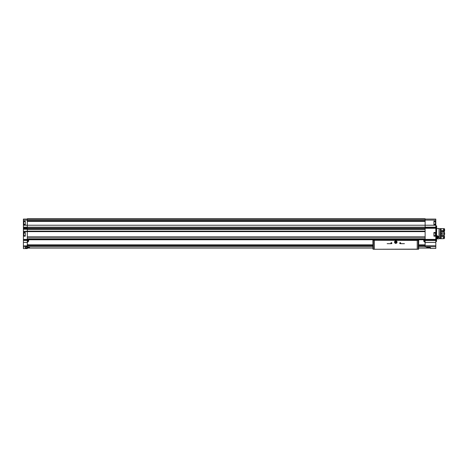 <?xml version="1.0" encoding="UTF-8"?>
<svg xmlns="http://www.w3.org/2000/svg" width="468" height="468" viewBox="0 0 468 468"><rect width="100%" height="100%" fill="white"/><g stroke="black" fill="none" stroke-linecap="round" stroke-linejoin="round"><path stroke-width="0.7" d="M27.828 247.724L29.595 247.572M430.221 246.852L430.221 248.075L418.62 248.075M25.605 246.852L25.605 248.075L372.973 248.075M426.646 247.683L429.46 247.572L426.646 247.683M427.693 247.724L429.46 247.572M25.301 235.661L23.4 235.661L23.4 236.17L25.301 236.17L25.301 232.508L23.4 232.508L23.4 227.161L27.302 227.161L27.302 246.852L25.436 246.847L27.302 246.852M433.918 235.661L435.813 235.661L435.813 248.449L430.39 248.449L430.39 246.847L425.131 246.852L425.131 218.737L27.302 218.737L27.302 225.243L435.813 225.243L435.813 220.095L23.4 220.095L23.4 225.243L27.302 225.243L27.302 227.161L435.813 227.161L435.813 225.243M27.302 246.648L25.436 246.648L25.436 248.449L27.302 248.584L23.4 248.584L23.4 246.87L25.436 246.87M23.4 236.17L23.4 246.87M23.605 222.195L23.605 223.371M23.605 233.555L23.605 234.731M23.4 235.661L23.4 232.508M23.4 227.161L23.4 225.243M27.302 219.077L23.4 219.077L23.4 220.095M425.131 219.077L435.813 219.077L435.813 220.095M435.813 227.161L435.813 235.661M435.813 221.148L433.918 221.148L433.918 224.81L435.813 224.81M435.813 232.508L433.918 232.508L433.918 236.17L435.813 236.17M34.082 218.737L36.118 218.737M68 218.737L70.036 218.737M101.913 218.737L103.949 218.737M135.831 218.737L137.867 218.737M169.749 218.737L171.779 218.737M203.662 218.737L205.698 218.737M237.58 218.737L409.19 218.737M239.61 218.737L271.493 218.737M273.528 218.737L305.411 218.737M307.447 218.737L339.323 218.737M341.359 218.737L373.242 218.737M375.277 218.737L407.154 218.737M23.4 231.625L425.131 231.625M23.4 228.91L425.131 228.91M27.302 228.062L425.131 228.062M27.302 239.768L435.813 239.751M27.302 229.39L425.131 229.39M27.302 231.151L425.131 231.151M27.302 237.019L425.131 237.019L27.302 237.024M27.302 238.779L425.131 238.779M23.4 221.148L25.301 221.148L25.301 224.81L23.4 224.81M23.4 229.08L27.302 229.08M23.4 231.455L27.302 231.455M436.527 225.863L436.527 241.459L436.662 225.886L435.813 225.863M433.918 233.017L435.813 233.017M25.301 233.017L23.4 233.017M433.918 224.301L435.813 224.301M433.918 221.656L435.813 221.656M25.301 224.301L23.4 224.301M25.301 221.656L23.4 221.656M435.614 233.947L435.614 234.731M435.614 222.195L435.614 223.762M29.338 244.852L27.302 244.682M27.302 244.852L372.973 244.852M418.62 244.852L425.131 244.852M426.664 247.473L429.027 247.473M26.799 247.473L29.156 247.473M424.453 240.447L424.453 241.974L424.453 240.447M423.774 240.447L423.774 241.254L423.774 240.447M423.909 239.768L423.909 241.424L423.774 239.768M27.981 240.447L27.981 241.974L27.981 240.447M28.659 240.447L28.659 241.254L28.659 240.447M27.811 239.768L27.811 242.143L27.981 241.541L28.659 241.254L28.525 239.768M388.504 243.664L391.388 243.664L388.504 243.664M400.204 243.664L404.446 243.664M418.638 243.957L418.603 249.263L417.228 249.128L417.228 240.447L418.644 240.277M372.955 244.004L372.902 240.166L417.789 240.277M417.228 249.128L373.359 249.263L373.359 240.277L417.228 240.447M373.359 240.277L373.797 240.277M391.897 243.155A0.509 0.509 0 0 1 391.131 243.6A0.509 0.509 0 0 1 391.131 242.716A0.509 0.509 0 0 1 391.897 243.155M400.713 243.155A0.509 0.509 0 0 1 399.953 243.6A0.509 0.509 0 0 1 399.953 242.716A0.509 0.509 0 0 1 400.713 243.155M373.359 249.263L372.973 249.128L372.973 244.343M373.856 249.263L417.737 249.263M387.147 243.664L391.388 243.664M372.943 240.277L372.902 239.768M418.69 243.693L418.69 239.768M400.62 243.155A0.415 0.415 0 0 1 399.994 243.518A0.415 0.415 0 0 1 399.994 242.798A0.415 0.415 0 0 1 400.62 243.155M391.804 243.155A0.415 0.415 0 0 1 391.178 243.518A0.415 0.415 0 0 1 391.178 242.798A0.415 0.415 0 0 1 391.804 243.155M394.606 242.137L394.606 242.828L395.203 243.167A1.188 1.188 0 0 1 395.203 241.114L394.606 241.453L394.606 242.137M395.793 243.512L396.39 243.167A1.188 1.188 0 0 1 395.203 243.167L395.793 243.512M396.981 242.137A1.188 1.188 0 0 1 396.39 243.167L396.981 242.828L396.981 241.453L396.39 241.114A1.188 1.188 0 0 1 396.981 242.137M396.133 242.137A0.339 0.339 0 0 1 395.624 242.436A0.339 0.339 0 0 1 395.624 241.845A0.339 0.339 0 0 1 396.133 242.137M396.607 242.137A0.813 0.813 0 0 1 395.39 242.845A0.813 0.813 0 0 1 395.39 241.435A0.813 0.813 0 0 1 396.607 242.137M396.917 242.137A1.117 1.117 0 0 1 395.238 243.108A1.117 1.117 0 0 1 395.238 241.172A1.117 1.117 0 0 1 396.917 242.137M395.203 241.114A1.188 1.188 0 0 1 396.39 241.114L395.793 240.768L395.203 241.114M439.037 238.832L436.662 238.832L439.037 238.832L439.037 228.489L436.662 228.489M436.662 235.825L437.141 238.241L436.662 238.148A1.258 1.258 0 0 0 436.855 238.206M439.294 238.744L439.037 228.571M440.294 238.493L439.294 238.493L440.294 238.493M440.294 238.744L440.294 228.571L441.072 228.571L441.072 238.744L440.294 238.744L441.072 238.744M443.547 236.872L443.547 238.686L441.072 238.686L441.072 236.872L444.6 236.808L444.261 235.995L441.072 235.749M441.072 230.455L441.072 228.636L443.547 228.636L443.547 230.455L441.072 230.455M441.072 231.572L444.6 231.104L444.6 229.01L444.091 228.636L444.091 230.49L443.547 230.455M444.261 236.872L444.261 238.686L444.6 236.808M444.6 230.513L444.261 230.455L444.261 228.636M444.261 238.686L444.091 236.872M444.091 228.899L443.547 228.899M444.091 238.423L443.547 238.423M441.072 233.158L441.412 233.082L441.412 234.24L441.072 234.164M444.261 233.082L444.261 234.24L444.6 234.357L444.6 232.965L441.412 233.082M444.261 234.24L441.412 234.24M441.072 235.474L444.261 235.474L444.6 234.357M444.6 232.965L444.261 231.847L441.072 231.847M437.422 238.206A1.258 1.258 0 0 0 438.025 237.873M438.159 237.721A1.258 1.258 0 0 0 438.387 237.13M438.387 237.112A1.258 1.258 0 0 0 438.352 236.673M436.662 236.638A0.585 0.585 0 0 1 437.726 236.983A0.585 0.585 0 0 1 436.843 237.492L436.843 236.475L437.434 236.475L437.434 237.492L436.843 237.492A0.585 0.585 0 0 1 436.662 237.329M436.662 236.047A1.053 1.053 0 0 1 438.188 236.983A1.053 1.053 0 0 1 436.662 237.925M436.662 235.895A1.188 1.188 0 0 1 438.323 236.983A1.188 1.188 0 0 1 436.662 238.072M436.662 236.802A0.509 0.509 0 0 1 437.141 236.475L436.662 236.79M437.141 236.475A0.509 0.509 0 0 1 437.58 236.732L437.141 236.475M437.58 236.732A0.509 0.509 0 0 1 437.58 237.241L437.58 236.732M437.58 237.241A0.509 0.509 0 0 1 437.141 237.492L437.58 237.241M437.141 237.492A0.509 0.509 0 0 1 436.697 237.241L437.141 237.492M27.302 246.677L372.973 246.677M418.62 246.677L425.131 246.677M23.4 245.864L27.302 245.864M435.813 228.273L425.131 228.273M435.813 239.376L425.131 239.376M23.4 227.916L27.302 227.916M23.4 239.388L27.302 239.388M23.4 228.273L27.302 228.273M23.4 242.418L27.302 242.418M435.813 240.499L425.131 240.499M435.813 246.735L425.131 246.735M27.302 219.065L425.131 219.065M27.302 239.259L425.131 239.259M27.302 238.92L425.131 238.92M27.302 236.884L425.131 236.884M27.302 221.469L425.131 221.469M27.302 218.995L425.131 218.995M27.302 220.171L425.131 220.171L27.302 220.176M27.302 220.34L425.131 220.34M27.302 221.241L425.131 221.241M27.302 221.405L425.131 221.405L27.302 221.405M23.4 229.25L425.131 229.273M27.302 229.402L425.131 229.402M27.302 231.133L425.131 231.133M27.302 231.262L425.131 231.262M27.302 237.182L425.131 237.182M27.302 237.241L425.131 237.241M435.813 227.916L425.131 227.916M435.813 242.418L425.131 242.418M435.813 245.729L425.131 245.729M23.4 239.745L27.302 239.745M23.4 240.499L27.302 240.499M23.4 231.286L27.302 231.286M435.445 233.017L435.445 235.661M23.774 233.017L23.774 235.661M435.445 221.656L435.445 224.301M23.774 221.656L23.774 224.301M27.302 245.021L372.973 245.021M418.62 245.021L425.131 245.021M27.302 245.677L372.973 245.677M418.62 245.677L425.131 245.677M424.616 239.768L424.616 242.143L425.131 242.155L424.616 242.143M374.359 249.128L374.359 240.447M418.234 249.263L418.234 240.277M436.527 241.459L435.813 241.459M430.39 246.852L425.131 246.852M423.774 241.254L424.453 241.541M27.981 241.974L27.302 242.155M440.294 228.829L439.294 228.829"/></g></svg>
